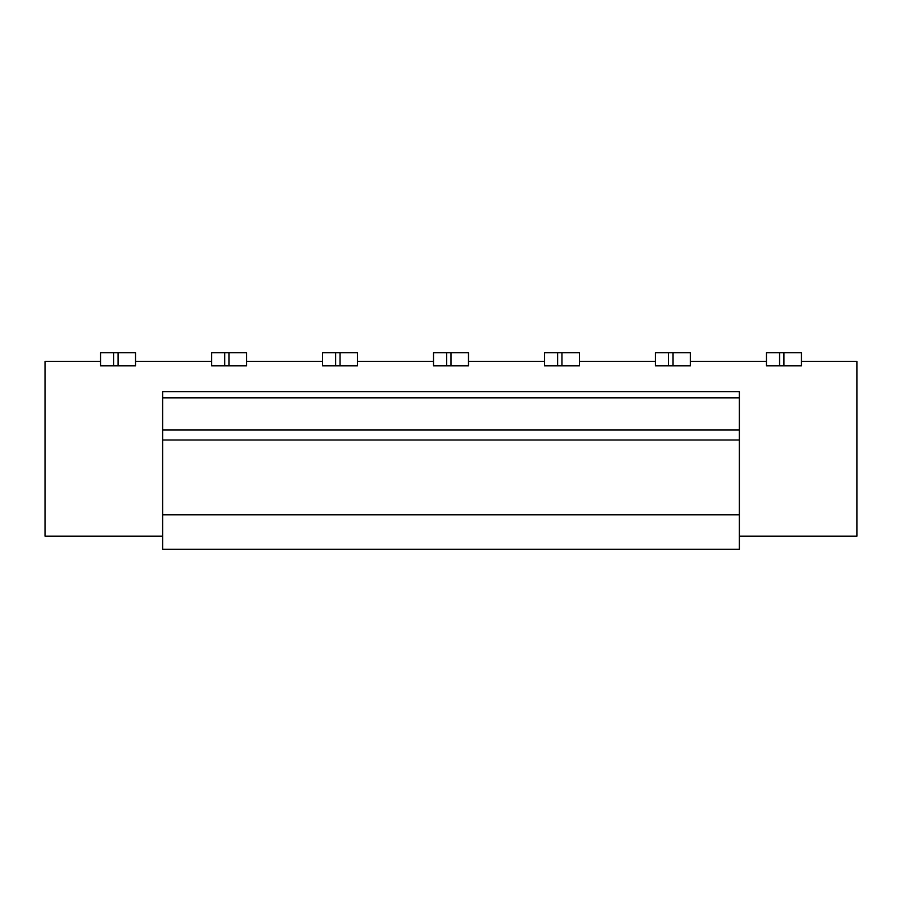 <?xml version="1.0" encoding="UTF-8"?>
<svg xmlns="http://www.w3.org/2000/svg" width="902" height="902" viewBox="0 0 902 902"><rect width="100%" height="100%" fill="white"/><g stroke="black" fill="none" stroke-linecap="round" stroke-linejoin="round"><path stroke-width="1.35" d="M739.369 397.861L162.631 397.861L162.631 391.637L739.369 391.637L739.369 549.307L162.631 549.307L162.631 514.794L739.369 514.794M162.631 397.861L162.631 430.017L739.369 430.017M162.631 430.017L162.631 514.794M100.584 365.795L113.697 365.795L113.697 352.693L100.584 352.693L100.584 365.795L100.584 361.431L45.1 361.431L45.1 536.205L162.631 536.205M739.369 536.205L856.9 536.205L856.9 361.431L801.416 361.431L856.9 361.431M113.697 352.693L135.548 352.693L135.548 365.795L113.697 365.795M779.565 352.693L766.452 352.693L766.452 365.795L779.565 365.795L779.565 352.693L801.416 352.693L801.416 365.795L779.565 365.795M668.585 352.693L655.483 352.693L655.483 365.795L668.585 365.795L668.585 352.693L690.436 352.693L690.436 365.795L668.585 365.795M557.605 352.693L544.504 352.693L544.504 365.795L557.605 365.795L557.605 352.693L579.456 352.693L579.456 365.795L557.605 365.795M446.625 352.693L433.524 352.693L433.524 365.795L446.625 365.795L446.625 352.693L468.476 352.693L468.476 365.795L446.625 365.795M335.657 352.693L322.544 352.693L322.544 365.795L335.657 365.795L335.657 352.693L357.496 352.693L357.496 365.795L335.657 365.795M224.677 352.693L211.564 352.693L211.564 365.795L224.677 365.795L224.677 352.693L246.517 352.693L246.517 365.795L224.677 365.795M766.452 365.795L766.452 361.431L690.436 361.431L766.452 361.431M655.483 365.795L655.483 361.431L579.456 361.431L655.483 361.431M544.504 365.795L544.504 361.431L468.476 361.431L544.504 361.431M433.524 365.795L433.524 361.431L357.496 361.431L433.524 361.431M322.544 365.795L322.544 361.431L246.517 361.431L322.544 361.431M211.564 365.795L211.564 361.431L135.548 361.431L211.564 361.431M45.1 361.431L100.584 361.431L100.584 352.693L100.584 361.431M162.631 440.007L739.369 440.007M118.061 352.693L118.061 365.795M783.939 352.693L783.939 365.795M672.96 352.693L672.96 365.795M561.98 352.693L561.98 365.795M451 352.693L451 365.795M340.02 352.693L340.02 365.795M229.04 352.693L229.04 365.795"/></g></svg>
